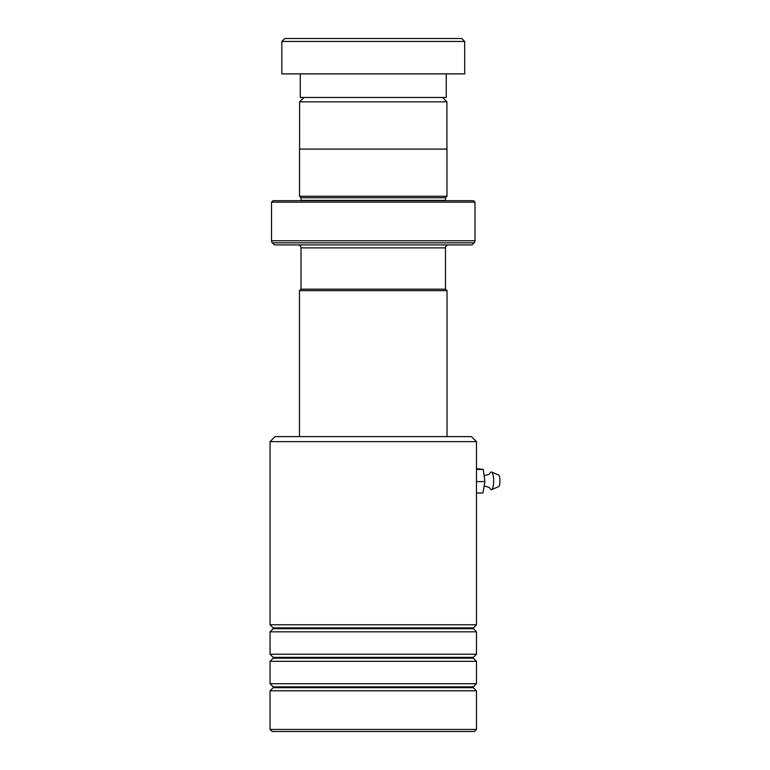 <?xml version="1.0" encoding="UTF-8"?>
<svg xmlns="http://www.w3.org/2000/svg" width="770" height="770" viewBox="0 0 770 770"><rect width="100%" height="100%" fill="white"/><g stroke="black" fill="none" stroke-linecap="round" stroke-linejoin="round"><path stroke-width="1.16" d="M303.958 97.482L299.597 101.842L446.918 101.842L442.558 97.482M446.918 149.082L446.918 101.842M299.597 149.082L299.597 101.842M445.503 289.164L445.503 247.873A2.945 2.945 0 0 1 448.458 244.927M301.012 289.164L301.012 247.873L445.503 247.873M300.964 289.164L445.551 289.164L447.033 290.637L299.482 290.637L300.964 289.164M447.033 436.609L447.033 290.637M299.482 436.609L299.482 290.637M298.057 244.927A2.945 2.945 0 0 1 301.012 247.873M300.983 200.691A1.473 1.473 0 0 0 301.012 200.392L301.012 197.746L445.503 197.746L446.985 196.263L446.985 149.082L299.53 149.082L299.53 196.263L446.985 196.263M301.012 197.746L299.53 196.263M301.012 200.392L445.503 200.392L445.503 197.746M271.521 240.76L474.994 240.76L474.994 202.163L473.521 200.691L272.994 200.691L271.521 202.163L271.521 240.76A2.945 2.945 0 0 0 272.387 242.839L274.467 244.927L472.048 244.927L474.137 242.839L272.387 242.839M474.994 240.76A2.945 2.945 0 0 1 474.137 242.839M474.994 202.163L271.521 202.163M284.794 38.5L461.731 38.5L464.676 41.445L281.839 41.445L284.794 38.5M446.244 73.891L446.244 97.482L300.271 97.482L300.271 73.891M464.676 41.445L464.676 73.891L281.839 73.891L281.839 41.445M270.049 441.624L275.054 436.609L471.461 436.609L476.466 441.624L270.049 441.624L270.049 624.749L476.466 624.749L476.466 441.624M476.466 729.44L474.407 731.5L272.108 731.5L270.049 729.44L476.466 729.44L476.466 690.806L270.049 690.806L270.049 729.44M273.167 657.359L273.167 658.196L473.348 658.196L473.348 657.359L273.167 657.359L270.049 654.24L270.049 631.824L476.466 631.824L473.175 628.291L476.466 624.749M273.167 686.85L273.167 687.687L473.348 687.687L473.348 686.85L273.167 686.85L270.049 683.731L270.049 661.315L476.466 661.315L473.348 658.196M270.049 654.24L476.466 654.24L476.466 631.824M270.049 683.731L476.466 683.731L476.466 661.315M484.147 486.12L484.484 486.111C491.193 487.535 489.335 488.43 490.471 489.066A8.845 2.339 -90 0 0 491.597 489.633L498.565 486.698A5.9 1.559 -90 0 0 499.951 480.788A5.9 1.559 -90 0 0 498.565 474.975L491.597 472.048A8.845 2.339 -90 0 0 490.471 472.616C489.335 473.252 491.193 474.137 484.484 475.571L484.118 475.562M491.597 489.633A8.845 2.339 -90 0 0 493.676 480.769A8.845 2.339 -90 0 0 491.597 472.048M476.466 468.689L483.3 469.431L484.927 481.587L482.963 492.993L476.466 492.993M483.3 469.431L476.466 469.431M484.927 481.587L476.466 481.587M473.348 628.705L273.167 628.705L273.167 627.868L473.348 627.868M473.348 657.359L476.466 654.24M473.348 687.687L476.466 690.806M473.348 686.85L476.466 683.731M273.167 687.687L270.049 690.806M273.167 658.196L270.049 661.315M273.167 627.868L270.049 624.749M273.167 628.705L270.049 631.824"/></g></svg>
